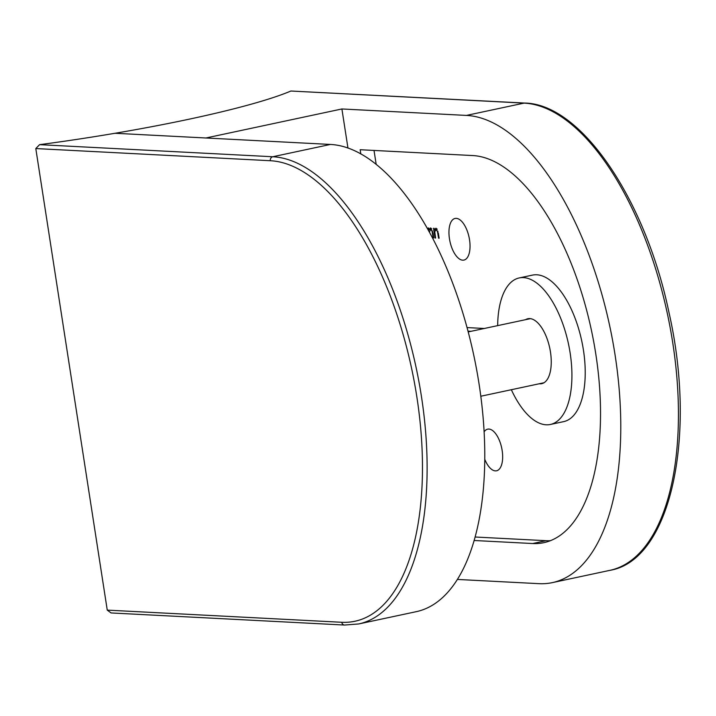 <?xml version="1.0" encoding="UTF-8"?>
<svg xmlns="http://www.w3.org/2000/svg" width="716" height="716" viewBox="0 0 716 716"><rect width="100%" height="100%" fill="white"/><g stroke="black" fill="none" stroke-linecap="round" stroke-linejoin="round"><path stroke-width="1.07" d="M35.8 148.561L39.577 144.659A228.959 24.89 -8.8 0 0 115.025 133.274L330.416 144.444A238.321 109.602 78 0 1 479.129 384.403A238.321 109.602 78 0 1 416.399 611.643L358.743 623.949A238.321 109.602 78 0 0 421.473 396.7A238.321 109.602 78 0 0 272.76 156.75A3.401 2.998 93 0 0 270.317 160.724L35.8 148.561L107.257 610.122L341.774 622.285A234.92 108.035 -102 0 0 416.909 397.255A234.92 108.035 -102 0 0 270.317 160.724M341.774 622.285A3.401 2.998 -87 0 0 344.557 625.05L111.069 612.941L107.257 610.122M189.543 119.098A228.959 24.89 171.2 0 1 115.025 133.274L205.895 137.991L341.899 108.966L466.42 115.419L524.076 103.113L290.893 91.022A228.959 24.89 171.2 0 1 189.543 119.098M469.535 239.788A21.283 9.782 -102 0 0 455.054 218.452A21.283 9.782 -102 0 0 449.451 238.741A21.283 9.782 -102 0 0 463.932 260.078A21.283 9.782 -102 0 0 469.535 239.788M484.813 459.43A21.283 9.782 -102 0 0 496.555 470.788A21.283 9.782 -102 0 0 502.158 450.498A21.283 9.782 -102 0 0 487.668 429.161A21.283 9.782 -102 0 0 484.141 431.82M539.255 383.767A33.196 15.269 -102 0 0 541.726 383.669A33.196 15.269 -102 0 0 550.47 352.021A33.196 15.269 -102 0 0 527.871 318.745A33.196 15.269 -102 0 0 525.58 319.667M511.349 389.719A74.903 34.449 -102 0 0 550.434 424.463A74.903 34.449 -102 0 0 570.151 353.042A74.903 34.449 -102 0 0 519.172 277.951A74.903 34.449 -102 0 0 497.665 325.628M550.434 424.463L563.734 421.617A74.903 34.449 -102 0 0 583.451 350.205A74.903 34.449 -102 0 0 532.471 275.114L519.172 277.951M457.479 579.441L538.906 583.665A238.321 109.602 -102 0 0 552.403 582.618A238.321 109.602 -102 0 0 615.134 355.378A238.321 109.602 -102 0 0 466.42 115.419M428.58 230.838L428.141 228.019L428.714 228.046L428.982 229.791L430.459 227.965L432.965 232.977L433.735 237.927L433.162 237.9L432.043 231.125L430.343 229.165L431.829 228.851M431.641 228.923L430.549 229.156L429.412 232.351M437.029 229.201L435.946 229.433L434.755 231.921L435.614 238.025L435.042 237.998L433.538 228.297L434.111 228.323L434.379 230.078L435.856 228.243L438.362 233.255L439.132 238.204L438.559 238.177L437.44 231.402L435.74 229.451L437.225 229.129M374.02 150.441L376.195 164.483M484.32 328.474L467.02 327.579M475.2 537.018L546.004 540.687A197.473 90.816 -102 0 0 550.416 540.696M347.958 148.06L341.899 108.966M474.225 540.499L532.695 543.534A197.473 90.816 -102 0 0 543.883 542.665A197.473 90.816 -102 0 0 593.841 342.472A197.473 90.816 -102 0 0 472.632 155.551L360.166 149.725L360.819 153.967M471.021 331.311L467.978 331.15M290.893 91.022L524.774 103.059A3.401 2.998 93 0 0 524.076 103.113A238.321 109.602 -102 0 1 672.789 343.071A238.321 109.602 -102 0 1 610.059 570.312L552.403 582.618M435.588 237.882L435.042 237.998M435.167 229.908L434.379 230.078M435.946 229.406L436.384 228.413M439.105 238.061L438.559 238.177M437.986 231.286L437.44 231.402M429.77 229.63L428.982 229.791M430.549 229.12L430.987 228.136M433.708 237.784L433.162 237.9M432.589 231.008L432.043 231.125M39.577 144.659L272.76 156.75L330.416 144.444M546.004 540.687L532.695 543.534M438.398 233.497L437.852 233.613M433.001 233.219L432.455 233.335M344.557 625.05L358.743 623.949M524.774 103.059C581.186 103.945 645.572 199.424 669.093 313.008C697.151 437.145 670.489 560.216 610.059 570.312M468.183 331.92L530.341 318.656M480.821 396.234L544.026 382.747"/></g></svg>
